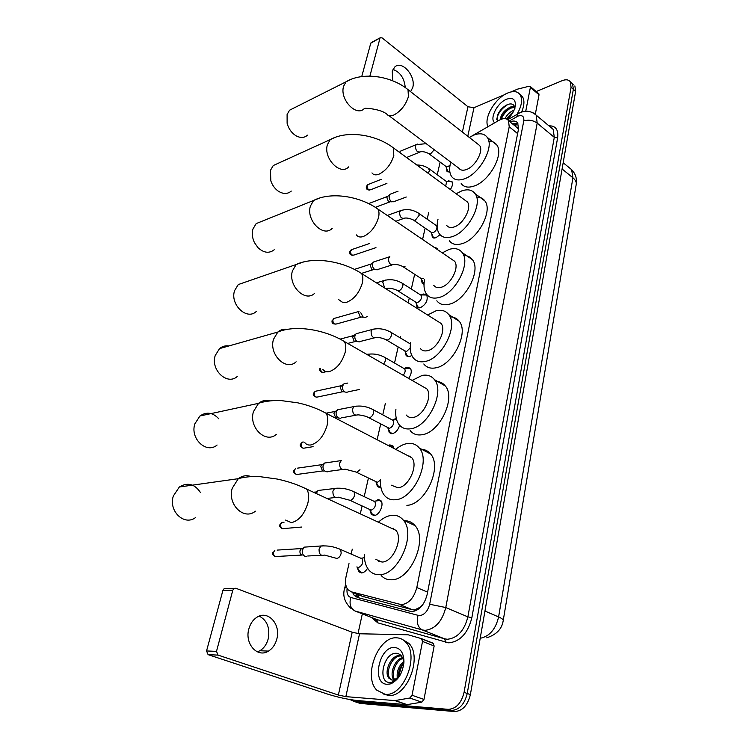 <?xml version="1.0" encoding="UTF-8"?>
<svg xmlns="http://www.w3.org/2000/svg" width="749" height="749" viewBox="0 0 749 749"><rect width="100%" height="100%" fill="white"/><g stroke="black" fill="none" stroke-linecap="round" stroke-linejoin="round"><path stroke-width="1.12" d="M449.859 171.961L446.872 171.156L446.451 167.926M447.331 181.38L448.398 180.874L451.965 181.548C453.051 183.561 452.508 186.211 450.336 189.497M440.019 234.68L435.768 237.864L432.304 237.077L431.752 233.707M424.018 284.18L422.136 283.131L421.49 279.658M421.509 294.834L423.325 293.992L426.743 294.909C428.203 300.199 426.05 304.478 420.273 307.755L416.912 306.828L416.21 303.298M411.819 355.503L409.441 356.636L406.155 355.625L405.349 351.993M404.853 368.227L407.1 367.207L410.396 368.255C411.95 371.008 411.36 374.388 408.617 378.404M399.629 425.273C398.225 429.879 395.809 432.679 392.364 433.652L389.237 432.529L388.254 428.737M393.141 419.646L396.268 418.401M388.169 445.458L389.883 444.878L393.019 446.029L393.993 448.482M375.829 481.794L378.432 486.41L380.932 487.543L377.393 486.476L376.27 482.571M377.805 499.34L380.82 500.547C384.349 504.217 379.434 515.387 374.228 515.49L371.289 514.291L370.1 510.331M367.581 568.229C365.812 571.159 363.78 572.732 361.495 572.948L358.705 571.721L357.376 567.648M362.488 596.354L412.465 609.752L414.384 609.976L420.208 607.224L422.857 604.621M349.006 563.604L346.094 576.421C344.905 582.17 345.561 586.617 348.06 589.763L351.3 591.813L401.492 604.677C408.888 603.591 413.991 597.88 416.809 587.544L509.217 126.768L508.487 120.617C506.502 118.07 503.337 117.977 498.993 120.327L471.898 135.981M378.751 561.516L378.676 560.626M392.57 528.757L393.272 528.214M409.3 456.422L409.881 456.019M518.589 128.556L517.156 127.461L518.402 129.586M440.131 162.112L437.247 174.77M428.643 212.716L427.173 219.195M425.142 228.145L422.567 239.455M414.665 274.293L411.323 289.03M409.272 298.036L408.196 302.802M400.518 336.601L400.238 337.883M398.178 346.937L394.526 363.031M385.323 403.58L382.767 414.852M380.679 424.028L377.122 439.729M368.414 478.096L364.201 496.643M362.076 505.987L360.297 513.851M352.283 549.148L351.169 554.054M434.148 247.329L437.126 248.293L437.716 249.754M573.163 84.365L570.888 82.353L572.601 83.869L573.35 89.3L467.236 693.49C464.52 704.341 459.24 709.996 451.394 710.445L357.011 702.403L354.118 701.439M574.876 85.892L575.635 91.322L470.372 694.632C467.676 705.464 462.395 711.101 454.559 711.541L360.119 703.423L357.217 702.468M352.489 592.3L354.286 595.474L357.507 597.505L411.781 611.68C419.215 610.641 424.327 604.958 427.108 594.64L518.486 129.174L517.737 123.061C516.117 120.879 513.533 120.467 509.985 121.834M536.19 91.547L562.162 80.677C565.935 79.197 568.65 79.591 570.317 81.838L571.066 87.277L464.08 692.338C461.356 703.217 456.066 708.882 448.22 709.34L353.893 701.364L349.849 699.51M358.013 633.645L362.329 613.862M570.317 81.838L572.601 83.869L573.35 89.3L467.236 693.49C464.52 704.341 459.24 709.996 451.394 710.445L357.011 702.403L360.119 703.423M512.419 123.828L517.896 123.323M358.518 594.743L358.593 597.796L355.597 593.554M396.605 637.83C400.125 637.942 403.159 639.374 405.696 642.146C419.777 655.525 403.533 697.141 385.08 694.276L376.841 690.204C362.703 676.628 378.226 636.116 396.605 637.83M402.232 639.346L408.832 643.354C422.932 656.723 406.754 698.255 388.291 695.381L383.703 694.098M387.121 684.296C371.167 683.931 379.163 646.05 394.629 647.492C400.443 648.175 403.552 652.725 403.945 661.142C403.046 672.733 398.487 680.335 390.257 683.94L387.121 684.296M403.851 663.277C403.365 657.472 401.071 654.167 396.951 653.353C383.769 651.461 377.14 682.049 389.33 682.451L391.924 682.264L398.786 677.246M401.473 656.021L401.333 656.012C392.326 654.823 384.574 672.92 390.285 678.791L391.736 679.989M401.23 655.721L400.097 655.544C391.09 654.364 383.319 672.471 389.031 678.341L392.457 680.073L394.536 679.717L399.535 676.15M403.748 658.118C395.893 659.878 390.763 673.913 394.667 679.699M402.513 657.659C394.283 659.523 389.227 674.615 393.871 679.923M403.898 662.725C399.844 667.003 398.009 671.947 398.374 677.564M403.945 661.217C398.58 666.048 396.39 671.787 397.373 678.444M399.198 676.637C399.535 671.572 401.071 666.956 403.823 662.799M399.198 676.506C399.283 671.563 400.79 667.013 403.739 662.874M399.273 676.544L394.536 679.717M387.645 658.053C383.572 664.241 382.14 670.421 383.338 676.581M390.772 683.425L392.13 683.21M259.238 616.118C267.121 620.331 270.117 627.868 268.245 638.728C266.794 644.187 263.994 648.194 259.856 650.75L257.394 651.873M248.827 629.02C244.464 643.775 257.572 658.296 268.451 651.096C272.589 648.522 275.389 644.477 276.84 638.963C281.034 624.207 267.88 609.752 256.832 617.307C252.937 619.844 250.269 623.748 248.827 629.02M421.65 638.7L433.044 643.176L434.148 645.984L422.52 641.434L412.034 695.259L423.981 699.426L421.781 702.169L406.819 704.669L357.666 700.568C348.219 699.547 338.314 697.431 327.94 694.201L208.091 654.645L206.555 650.956L216.498 651.377L218.053 655.113L338.361 695.035L345.851 696.636L394.873 700.596L409.834 698.021L412.034 695.259M434.148 645.984L423.981 699.426M422.52 641.434L421.434 638.625L408.055 634.778L359.529 633.776L352.189 632.24L235.813 588.246L233.988 588.48L232.808 590.212L222.902 590.446L206.555 650.956M222.902 590.446L224.082 588.723L225.898 588.499M232.808 590.212L216.498 651.377M487.992 126.684C483.358 118.155 495.295 97.866 507.822 92.96C513.449 90.695 517.531 91.256 520.078 94.646C522.783 99.43 521.772 105.993 517.025 114.335M519.881 94.365L522.409 96.621C524.656 100.272 524.394 105.384 521.65 111.957M494.714 122.808C489.2 118.763 497.252 102.772 506.539 99.252C512.382 97.22 515.349 99.093 515.434 104.869C514.835 110.019 512.129 114.878 507.335 119.447M514.891 108.474C514.507 104.635 512.325 103.231 508.346 104.27L507.195 104.72C502.832 106.929 499.639 110.337 497.626 114.934L497.214 121.357M514.769 107.322L510.322 108.23C506.296 110.375 503.468 113.389 501.821 117.265L501.231 119.26M514.61 106.723L510.706 106.948C504.489 109.906 500.987 114.157 500.201 119.7M513.411 111.554L506.165 118.876M514.095 110.084C510.06 111.798 507.017 114.653 504.976 118.642M513.355 111.657L506.474 118.988M510.322 108.23C505.978 111.189 502.954 114.822 501.259 119.138M508.084 104.354C501.53 108.408 497.739 113.474 496.727 119.54M200.367 492.393C194.59 483.863 187.587 482.066 179.348 486.99L173.356 495.95C168.16 511.061 184.526 526.5 195.723 517.419M375.886 559.409L381.943 562.05C393.103 562.349 403.514 538.325 395.809 530.255L389.808 527.483M378.404 522.212C382.861 518.074 387.392 515.771 391.999 515.293C396.549 514.947 400.303 516.529 403.262 520.059C416.519 533.915 398.412 575.475 379.228 574.68C375.062 574.764 371.635 573.238 368.929 570.083C365.793 566.225 364.248 560.982 364.304 554.372M404.685 520.733C408.804 520.724 412.231 522.334 414.965 525.573C428.334 539.43 410.461 580.672 391.221 579.782C387.214 579.857 383.863 578.425 381.166 575.504M379.172 561.675L379.088 560.804M392.972 528.944L393.665 528.419M218.839 418.822C212.894 412.456 206.584 411.51 199.927 415.995L194.871 423.822C189.778 438.549 206.527 454.259 217.098 445.028M391.427 485.212L397.916 487.796C408.608 487.327 418.7 465.251 411.744 457.695L406.557 454.999M395.725 449.381C399.601 446.104 403.505 444.148 407.437 443.52C412.343 442.837 416.304 444.344 419.309 448.033C431.274 461.01 413.72 499.19 395.341 499.752C390.809 500.145 387.158 498.665 384.387 495.332C381.41 491.513 380.108 486.344 380.483 479.828M421.696 449.297C425.301 449.559 428.259 451.123 430.581 453.988C442.659 466.973 425.31 504.863 406.885 505.332M409.684 456.628L410.237 456.244M228.913 345.944C225.412 345.439 222.294 346.319 219.551 348.603L215.244 355.475C210.282 369.781 227.275 385.763 237.227 376.494M406.248 415.04C407.905 417.09 410.171 417.895 413.045 417.446C423.316 416.322 433.1 395.912 426.808 388.853L422.361 386.297M412.109 380.408L422.08 375.455C427.295 374.434 431.424 375.829 434.439 379.631C445.262 391.764 428.259 427.061 410.611 428.784C405.743 429.495 401.904 428.11 399.105 424.646C396.287 420.882 395.219 415.789 395.903 409.375M435.59 381.428C439.626 381.363 442.874 382.879 445.309 385.978C456.244 398.131 439.42 433.175 421.724 434.776C416.847 435.459 412.989 434.055 410.162 430.591M246.121 281.839L238.285 284.554L234.587 290.612C229.756 304.487 246.87 320.731 256.233 311.5M420.358 348.519C422.005 350.626 424.355 351.356 427.398 350.71C437.285 349.025 446.76 330.037 441.058 323.437L437.285 321.068M427.604 314.992L435.984 310.826C441.479 309.468 445.73 310.723 448.735 314.589C458.557 325.927 442.069 358.771 425.086 361.467C419.917 362.507 415.938 361.252 413.139 357.694C410.48 353.996 409.628 348.978 410.602 342.658M450.083 316.93C453.941 316.893 456.993 318.344 459.231 321.284C469.146 332.65 452.827 365.25 435.806 367.834C430.638 368.836 426.63 367.553 423.803 363.986M262.712 220.964L256.167 223.605L252.965 228.988C251.767 233.37 252.244 237.882 254.398 242.517L257.984 247.676C263.751 252.947 269.163 253.639 274.228 249.773M433.793 285.36C435.431 287.494 437.847 288.15 441.039 287.316C450.561 285.144 459.755 267.384 454.577 261.223L451.375 259.051M442.275 252.853L449.194 249.38C454.933 247.685 459.296 248.79 462.264 252.675C471.196 263.274 455.205 294.001 438.839 297.54C433.409 298.907 429.317 297.784 426.537 294.179C424.028 290.556 423.382 285.622 424.617 279.377M463.743 255.54C467.451 255.512 470.344 256.888 472.404 259.678C481.42 270.305 465.588 300.808 449.194 304.225C443.754 305.545 439.635 304.403 436.826 300.789M278.731 163.057L273.235 165.557L270.445 170.351L270.838 180.902C272.308 185.162 274.696 188.514 278.001 190.958C283.047 194.244 287.476 194.281 291.286 191.07M446.601 225.327C448.211 227.471 450.683 228.024 454.006 227.003C463.21 224.428 472.132 207.735 467.404 201.968L464.708 200.002M456.15 193.748L461.777 190.883C467.732 188.86 472.17 189.797 475.091 193.682C483.227 203.588 467.722 232.48 451.919 236.74C446.264 238.425 442.069 237.461 439.335 233.838C436.957 230.299 436.517 225.449 437.996 219.288M476.626 197.053C480.221 196.987 482.983 198.288 484.893 200.947C493.123 210.89 477.75 239.577 461.918 243.706C456.263 245.354 452.05 244.361 449.278 240.729M294.17 107.875L289.554 110.206L287.101 114.494L287.12 123.323C288.702 128.968 291.736 133.153 296.192 135.869C300.63 138.181 304.394 137.947 307.493 135.166M388.937 115.683L458.837 168.188C460.41 170.313 462.929 170.781 466.365 169.564C475.269 166.643 483.92 150.867 479.594 145.475L477.328 143.705M469.305 137.451L473.771 135.138C479.903 132.788 484.406 133.547 487.262 137.413C494.705 146.682 479.66 173.965 464.371 178.842C458.519 180.855 454.25 180.05 451.572 176.436C449.325 172.982 449.063 168.216 450.767 162.13M488.807 141.252C492.318 141.14 494.967 142.357 496.756 144.913C504.283 154.228 489.359 181.324 474.042 186.061C468.191 188.027 463.903 187.194 461.187 183.561M356.936 566.965L359.773 571.599L362.713 572.723M356.842 566.927L358.387 567.583C362.207 565.776 363.452 562.845 362.104 558.782L361.364 558.23L364.407 557.705M306.753 556.441L304.899 556.273C302.746 555.065 301.903 552.977 302.381 550.019L304.272 547.135L323.905 545.778M302.025 555.224L301.838 555.149C300.293 554.279 299.684 552.781 300.031 550.646L301.398 548.568L277.102 550.094M364.379 557.331L363.349 557.883M410.602 91.678L412.746 87.502C416.191 76.042 401.511 59.461 394.554 67.223L392.27 71.455L392.729 80.798M538.625 93.634L539.027 94.786L530.386 87.399L525.732 111.273M539.027 94.786L535.338 114.138M504.554 94.664L473.986 107.716L467.956 106.742L382.074 37.871L380.286 37.75L370.755 43.227L361.739 76.576M370.755 43.227L371.635 42.319M379.949 38.368L369.884 76.126M530.386 87.399L530.273 86.481L529.3 86.21L517.615 89.112L510.977 91.921M393 69.432C400.238 72.166 404.32 78.214 405.265 87.567M381.428 501.53L378.451 500.201L376.382 500.922M350.083 500.379L371.204 510.153C374.893 508.346 376.138 505.538 374.921 501.727L374.238 501.203L380.118 500.444M316.256 493.516L318.007 490.473L320.815 490.146M314.524 492.72L317.22 491.222M369.688 509.638L372.337 514.207L375.034 515.34M356.487 472.263L377.412 482.337L380.464 480.081M327.622 471.814L325.525 471.627C323.465 470.344 322.66 468.294 323.1 465.504L324.673 463.013L327.332 462.629M323.343 471.074L322.482 470.849L320.741 466.449L321.883 464.652L297.54 468.134M393.609 447.041L392.392 445.973L389.349 446.076M396.502 419.309L394.966 419.796M368.911 417.773L389.461 428.381C392.972 426.546 394.199 423.906 393.159 420.451L392.56 419.964L396.605 419.683M340.795 418.251L338.576 418.045C336.573 416.706 335.786 414.693 336.217 412.006L337.612 409.74L339.99 409.282M336.807 417.708L335.552 417.474L333.857 413.13L335.805 411.107M387.748 427.819L390.266 432.51L392.588 433.615M347.18 392.279L344.905 392.045C342.939 390.697 342.162 388.703 342.574 386.053L343.894 383.9L346.141 383.404M343.332 391.802L341.89 391.577L340.215 387.27L342.031 385.332M410.948 369.276L409.853 368.274L406.744 368.377M403.149 375.268C405.125 372.89 405.64 370.783 404.703 368.929L403.617 368.302M409.141 356.693L407.156 355.644L404.788 350.85L406.641 351.421L410.209 347.948M410.405 344.063L409.291 343.304M359.557 341.853L357.198 341.591C355.288 340.205 354.52 338.239 354.923 335.683L356.093 333.717L358.097 333.193M357.264 341.628L354.202 341.31L352.564 337.059L354.146 335.28M365.559 317.37L363.171 317.099L360.784 312.736M363.377 317.211L360.175 316.902L358.556 312.679L359.024 311.678M427.258 295.93L426.293 295.003L423.56 294.956M397.888 290.846L415.648 302.062L417.539 302.577C420.788 300.724 422.005 298.308 421.181 295.34L420.283 294.76M415.629 302.053L417.895 306.884L419.665 307.876M403.365 266.934L420.919 278.366L423.438 278.609M377.215 269.818L374.762 269.509C372.927 268.067 372.187 266.138 372.562 263.723L373.564 262L375.23 261.457M375.23 269.752L371.794 269.481L370.203 265.315L371.495 263.751M420.901 278.356L424.028 283.955M437.613 249.314L435.309 248.125M414 220.468L431.181 232.312L433.128 232.752C436.236 230.879 437.435 228.585 436.733 225.861L435.984 225.337M431.143 232.293L433.259 237.171L434.748 238.079M393.852 201.79L391.353 201.425C389.583 199.946 388.871 198.054 389.227 195.751L390.079 194.234L391.465 193.71M392.148 201.837L388.403 201.621L386.868 197.539L387.935 196.172M452.405 182.55L451.628 181.745L449.456 181.567M445.702 186.108L446.619 181.651L445.964 181.164M429.243 153.994L445.87 166.381L447.865 166.737L450.065 165.061M399.807 152.581L400.603 151.101L401.829 150.586M445.833 166.353L447.808 171.268L449.044 172.101M412.465 609.752L399.498 604.434M517.203 123.145L515.396 126.253M420.208 607.224L420.095 607.832M427.595 592.15L416.809 587.544M364.033 596.981L351.3 591.813M517.615 133.594L509.217 126.768M503.253 620.303L576.121 184.975C576.758 182.522 575.7 180.125 572.919 177.785L571.627 169.658L568.837 167.383M480.193 638.298C489.556 636.369 495.688 629.244 498.6 616.933C502.092 618.477 503.618 619.769 503.169 620.809C501.933 628.973 496.465 634.637 486.756 637.802M484.949 611.044L498.6 616.933L572.919 177.785L562.087 168.984M575.635 91.322L571.066 87.277M470.372 694.632L464.08 692.338M454.559 711.541L448.22 709.34M347.096 588.405C346.544 593.32 347.761 596.335 350.747 597.468L419.346 615.678C424.374 614.995 427.81 611.184 429.664 604.246L523.776 120.945C524.244 116.404 522.343 114.784 518.074 116.086L509.105 121.123M533.007 112.743L536.172 115.14L537.202 123.117L445.777 607.533C442.097 621.492 435.197 629.094 425.086 630.349L422.361 629.956L444.653 638.85L447.387 639.262C457.527 638.101 464.352 630.63 467.882 616.867L554.297 137.348L553.174 129.39L550.534 127.18M548.877 125.785C555.692 125.729 558.604 129.764 557.612 137.891L471.861 617.682L467.882 616.867L445.777 607.533L429.664 604.246M519.282 113.08L517.625 113.998L516.81 116.704M471.861 617.682C467.9 633.186 460.204 641.575 448.791 642.857L377.814 622.859L371.373 617.419M353.893 701.364L357.011 702.403M377.889 622.616L374.36 618.59M551.217 127.751L551.798 127.714M417.989 615.5C416.285 622.522 417.745 627.344 422.361 629.956L355.007 610.978L376.784 619.545L444.653 638.85L445.711 642.389M375.24 618.936L376.784 619.545L377.814 622.859M523.776 120.945C528.569 119.494 533.045 120.215 537.202 123.117L554.297 137.348L557.612 137.891M346.553 587.291L344.699 588.199M350.747 597.468C349.081 603.984 350.495 608.488 355.007 610.978M352.189 632.24L338.361 695.035M359.529 633.776L345.851 696.636M406.819 704.669L394.873 700.596M218.053 655.113L208.091 654.645M395.219 700.577L407.166 704.65M421.781 702.169L409.834 698.021M285.575 520.087L291.361 522.643C298.851 520.873 304.347 514.376 307.858 503.159C309.262 497.046 308.831 492.346 306.575 489.05L300.929 486.419M255.372 511.183C244.024 520.808 227.097 504.283 232.256 488.198L238.294 478.686C242.236 475.718 246.458 474.997 250.962 476.523M304.749 442.565C306.238 444.541 308.288 445.337 310.919 444.953C318.316 442.715 323.69 436.283 327.032 425.638C328.277 420.264 327.922 416.116 325.974 413.195L321.068 410.649M276.39 434.326C265.726 444.054 248.434 427.22 253.471 411.604L258.555 403.337C261.85 400.668 265.521 399.826 269.556 400.799M322.903 369.435C324.401 371.467 326.564 372.187 329.382 371.588C336.685 368.948 341.937 362.572 345.13 352.47C346.244 347.714 345.954 344.044 344.259 341.45L340.046 339.044M296.117 361.814C286.109 371.532 268.61 354.399 273.507 339.278L277.823 332.05C280.557 329.691 283.702 328.783 287.232 329.335M340.112 300.321C341.61 302.399 343.847 303.027 346.843 302.212C354.062 299.207 359.192 292.896 362.244 283.291C363.237 279.068 363.003 275.801 361.533 273.497L357.938 271.26M314.674 293.271C305.283 302.914 287.7 285.472 292.456 270.876L296.145 264.519L304.122 261.776M356.449 234.914C357.919 237.002 360.232 237.527 363.377 236.497C370.502 233.173 375.53 226.938 378.451 217.781C379.34 214.017 379.144 211.106 377.861 209.046L374.818 207.005M332.182 228.379C323.381 237.882 305.807 220.159 310.414 206.078L313.588 200.46L320.3 197.792M371.963 172.907C373.423 174.985 375.783 175.406 379.06 174.161C386.1 170.566 391.015 164.396 393.815 155.652L393.337 147.843L390.772 145.999M348.744 166.849C340.477 176.165 322.988 158.179 327.435 144.604L330.206 139.623L335.842 137.095M479.594 145.475L408.018 89.655C391.493 76.042 363.059 71.53 346.029 81.772L343.613 86.219C339.306 99.299 356.655 117.518 364.426 108.408C366.177 107.884 380.698 109.176 386.737 114.035C388.16 116.104 390.566 116.413 393.965 114.962C400.912 111.105 405.724 105.01 408.411 96.668L408.018 89.655L405.855 87.998M289.554 110.206L350.775 79.422M301.678 555.075L277.355 556.441C274.64 557.162 273.366 555.767 273.516 552.256L274.883 550.234L273.516 552.256M272.795 552.575L272.823 552.472C272.065 553.923 272.823 555.281 275.089 556.554M362.104 558.782L340.626 549.513C334.073 546.583 327.519 545.441 320.975 546.068L319.083 548.998C318.915 554.082 320.731 556.104 324.514 555.075L336.825 558.426C338.941 557.986 340.402 556.226 341.207 553.136L340.626 549.513L339.063 548.83M467.956 106.742L462.376 132.049M473.986 107.716L467.779 136.262M301.529 527.062L284.489 528.494C281.802 529.215 280.519 527.83 280.65 524.337L281.933 522.399L284.049 522.212M279.92 524.693L280.65 524.337M337.265 488.133L334.578 488.517L332.912 491.166C332.809 496.213 334.616 498.216 338.342 497.186L350.279 500.369C352.376 499.826 353.809 498.085 354.595 495.126L354.08 491.831L352.657 491.157M322.791 470.934L298.336 474.276C295.686 475.006 294.404 473.63 294.488 470.157L295.621 468.406L294.488 470.157M293.758 470.597L293.786 470.475C292.662 471.14 293.514 472.479 296.332 474.51M341.301 460.551L339.606 463.163C339.531 468.191 341.338 470.185 345.036 469.146L356.805 472.245L359.997 469.745M313.101 446.666L305.04 447.977C302.418 448.707 301.135 447.34 301.201 443.876L302.952 441.873M300.471 444.354L301.201 443.876M356.299 406.098L353.977 406.576L352.592 408.87C352.564 413.851 354.371 415.835 357.994 414.806C359.782 414.946 365.896 416.013 367.693 417.127L369.435 417.736C371.504 417.071 372.899 415.349 373.639 412.559L373.208 409.712L372 409.057M342.799 391.718L318.063 396.904C315.488 397.625 314.215 396.277 314.243 392.841L315.198 391.315L316.818 390.959M313.494 393.384L314.243 392.841M326.255 371.673L324.383 372.113C322.014 372.88 320.712 371.644 320.497 368.414M383.694 364.089L385.688 360.288L385.314 357.694L384.237 357.076M366.757 354.371L368.377 354.155M374.238 328.951L372.262 329.485L371.092 331.479C371.148 336.385 372.927 338.351 376.438 337.359C378.947 337.331 382.009 338.042 385.623 339.494L387.448 340.046C389.48 339.269 390.847 337.565 391.54 334.934L391.184 332.453L390.173 331.854M332.125 320.535L332.172 320.375C331.479 323.203 332.968 324.383 336.657 323.924C334.157 324.626 332.893 323.278 332.874 319.898L333.679 318.559L335.037 318.175M358.724 311.5L333.679 318.559L332.874 319.898M385.473 288.534L388.113 288.253C390.725 288.14 393.684 288.814 396.998 290.275L398.871 290.771C400.884 289.929 402.222 288.243 402.896 285.715L402.578 283.45L401.679 282.879M384.696 288.047L382.833 282.401L383.881 280.575L385.641 280.042M389.761 256.645L388.525 258.574C388.637 263.395 390.388 265.343 393.777 264.416C396.39 264.257 399.311 264.912 402.522 266.382L405.022 266.597M375.97 247.647L354.202 254.969C351.787 255.624 350.551 254.295 350.485 250.962L352.311 249.408M349.727 251.692L350.485 250.962M401.97 210.141L400.49 210.675L399.601 212.276C399.751 217.041 401.473 218.98 404.788 218.09C407.184 217.8 410.012 218.427 413.261 219.963L415.189 220.375L419.122 215.375L418.85 213.399L418.111 212.885M386.905 183.402L370.802 189.703C368.471 190.321 367.253 189.001 367.15 185.724L368.686 184.31M366.392 186.529L367.15 185.724M428.231 173.347L429.43 170.669L428.54 168.375M417.446 144.098L416.21 144.613L415.442 146.018C415.639 150.689 417.333 152.627 420.517 151.813C422.867 151.392 425.572 151.963 428.634 153.536L430.609 153.863L434.242 149.716M446.872 171.156L447.986 171.98M432.304 237.077L433.652 238.004M422.136 283.131L423.662 284.124M416.912 306.828L418.541 307.848M406.155 355.625L407.999 356.711M389.237 432.529L391.446 433.699M377.393 486.476L379.865 487.674M371.289 514.291L373.901 515.509M358.705 571.721L361.598 572.938M517.55 123.22L514.104 125.205M517.737 128.163L508.487 120.617M563.173 162.748L571.627 169.658C575.485 173.712 577.039 178.468 576.309 183.936M550.375 127.04L536.172 115.14C531.116 110.833 525.62 110.084 519.675 112.893L507.682 119.709M345.663 583.939L344.765 587.909C342.387 595.249 344.428 602.074 350.906 608.375M357.404 596.738L354.286 595.474M405.696 642.146L408.832 643.354M389.031 678.341L390.285 678.791M403.908 662.453L403.945 661.142M391.924 682.264L390.257 683.94M259.856 650.75L268.451 651.096M233.988 588.48L224.082 588.723M422.062 639.028L433.671 643.578M520.078 94.646L522.409 96.621M515.246 106.358L515.434 104.869M395.809 530.255L306.575 489.05C297.849 484.715 288.047 481.373 277.167 479.042L259.276 476.57C256.795 476.289 246.281 476.336 238.294 478.686L179.348 486.99M403.262 520.059L414.965 525.573M411.744 457.695L325.974 413.195C317.67 408.617 308.27 405.162 297.784 402.831L280.398 400.49C278.085 400.172 266.017 400.621 258.555 403.337L199.927 415.995M419.309 448.033L430.581 453.988M426.808 388.853L344.259 341.45C325.572 330.056 296.024 324.354 277.823 332.05L219.551 348.603M434.439 379.631L445.309 385.978M441.058 323.437L361.533 273.497C343.407 261.429 314.056 256.064 296.145 264.519L238.285 284.554M448.735 314.589L459.231 321.284M454.577 261.223L377.861 209.046C360.288 196.388 331.198 191.332 313.588 200.46L256.167 223.605M462.264 252.675L472.404 259.678M467.404 201.968L393.337 147.843C376.298 134.68 347.517 129.905 330.206 139.623L273.235 165.557M475.091 193.682L484.893 200.947M487.262 137.413L496.756 144.913M321.387 555.252L307.773 556.001M300.761 549.157L303.392 547.94M380.286 37.75L371.092 42.609M530.273 86.481L538.906 93.878M282.317 528.654C279.967 527.408 279.171 526.051 279.957 524.581L281.933 522.399M374.921 501.727L354.08 491.831C347.611 488.713 341.113 487.608 334.578 488.517L318.007 490.473M313.503 492.243L315.189 492.046M335.515 497.495L326.91 498.441M341.375 460.579L324.673 463.013M342.349 469.511L328.493 471.393M321.34 465.176L323.933 463.734M303.139 448.239C300.583 446.975 299.712 445.636 300.499 444.223L302.278 442.2L303.345 442.022M389.63 446.217L392.392 445.973M393.159 420.451L373.208 409.712C366.888 406.351 360.475 405.303 353.977 406.576L337.612 409.74M325.993 413.205L334.859 411.501M355.588 415.255L341.591 417.839M334.382 411.987L336.947 410.415M334.943 417.848L336.254 417.605M316.34 397.223C313.625 396.015 312.698 394.686 313.541 393.244L315.198 391.315L341.169 385.707M347.798 383.048L343.894 383.9M359.511 389.461L347.929 391.867M340.711 386.175L343.267 384.546M322.744 372.44C320.254 371.981 319.299 370.661 319.87 368.489L319.973 368.199M404.151 368.461L409.853 368.274M404.703 368.929L385.314 357.694C379.415 354.352 373.292 353.275 366.935 354.464M409.778 343.473L410.48 343.454M410.312 343.922L391.184 332.453C385.005 328.886 378.704 327.893 372.262 329.485L356.093 333.717M340.261 339.063L353.406 335.636M404.788 350.85L386.634 340.102M374.416 337.874L360.232 341.46M353.004 336.076L355.532 334.316M347.705 343.426L355.532 341.441M367.347 316.677L366.205 316.996M336.657 323.924L360.999 317.211M340.495 300.817L338.585 299.591M420.704 294.919L426.293 295.003M421.181 295.34L402.578 283.45C396.502 279.752 390.266 278.797 383.881 280.575L376.419 282.841M389.845 256.701L373.564 262M354.455 269.387L370.924 264.069M392.102 264.94L377.796 269.462M370.577 264.463L373.077 262.534M361.467 273.404L372.768 269.827M352.976 255.343C350.242 255.1 349.174 253.817 349.783 251.514L351.178 249.792L369.594 243.491M435.703 248.387L436.723 248.434M436.302 225.468L437.135 225.515M436.733 225.861L418.85 213.399C412.933 209.542 406.81 208.634 400.49 210.675L387.28 215.459M403.299 218.614L395.818 221.264M398.028 191.21L390.079 194.234M368.667 203.588L387.495 196.444M406.286 197.015L394.358 201.462M387.196 196.79L389.667 194.712M375.633 207.23L389.564 202.024M369.772 190.077C366.944 189.974 365.83 188.72 366.448 186.332L367.74 184.685L381.157 179.357M446.226 181.286L451.628 181.745M446.619 181.651L429.196 168.853C425.675 166.278 421.537 164.986 416.781 164.986M426.2 143.677L416.21 144.613L400.603 151.101M419.281 152.319L406.557 157.505M399.395 152.281L400.228 151.551"/></g></svg>

